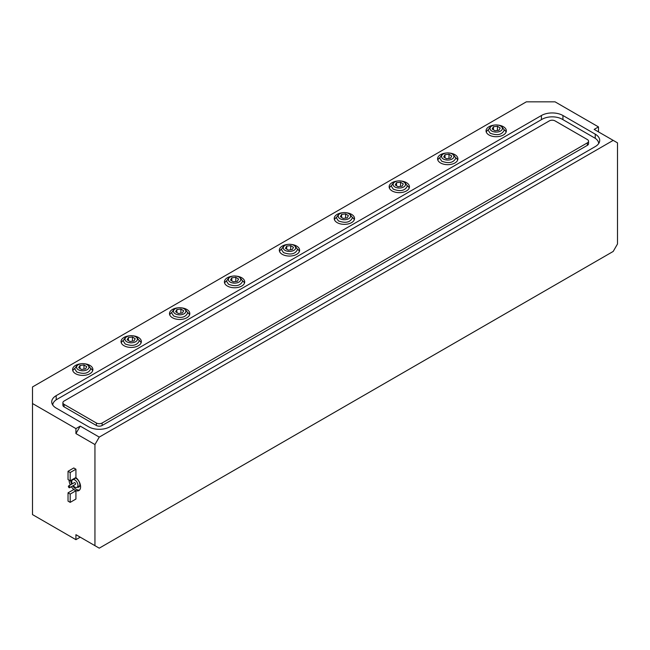 <?xml version="1.0" encoding="UTF-8"?>
<svg xmlns="http://www.w3.org/2000/svg" width="650" height="650" viewBox="0 0 650 650"><rect width="100%" height="100%" fill="white"/><g stroke="black" fill="none" stroke-linecap="round" stroke-linejoin="round"><path stroke-width="0.97" d="M500.573 125.978L501.938 126.758L504.311 130.073C502.06 134.786 497.348 135.842 490.189 133.234L488.069 130.073L490.449 126.758L491.814 125.978A6.199 3.575 180 0 1 500.573 125.978A6.199 3.575 180 0 1 500.476 131.097A6.199 3.575 180 0 1 491.611 130.918A6.199 3.575 180 0 1 491.814 125.978M492.188 129.009L494.951 130.764L498.956 130.26L500.199 128.001L497.437 126.246L493.431 126.758L492.188 129.009M493.431 129.797L493.431 126.758M497.437 130.447L497.437 126.246M293.849 245.326L295.214 246.114L297.586 249.429C295.336 254.134 290.631 255.19 283.465 252.582L281.352 249.429L283.725 246.114L285.09 245.326A6.199 3.575 180 0 1 293.849 245.326A6.199 3.575 180 0 1 293.751 250.445A6.199 3.575 180 0 1 284.887 250.266A6.199 3.575 180 0 1 285.09 245.326M285.464 248.365L288.226 250.112L292.232 249.608L293.475 247.349L290.713 245.602L286.707 246.106L285.464 248.365M286.707 249.153L286.707 246.106M290.713 249.803L290.713 245.602M348.766 213.623L350.123 214.411L352.503 217.726C350.244 222.438 345.54 223.486 338.382 220.886L336.261 217.726L338.642 214.411L339.999 213.623A6.199 3.575 180 0 1 348.766 213.623A6.199 3.575 180 0 1 348.66 218.741A6.199 3.575 180 0 1 339.804 218.562A6.199 3.575 180 0 1 339.999 213.623M340.373 216.661L343.135 218.408L347.141 217.904L348.392 215.646L345.621 213.899L341.616 214.403L340.373 216.661M341.616 217.449L341.616 214.403M345.621 218.099L345.621 213.899M403.674 181.919L405.031 182.707L407.412 186.022C405.161 190.734 400.449 191.782 393.291 189.183L391.17 186.022L393.551 182.707L394.908 181.919A6.199 3.575 180 0 1 403.674 181.919A6.199 3.575 180 0 1 403.569 187.037A6.199 3.575 180 0 1 394.713 186.859A6.199 3.575 180 0 1 394.908 181.919M395.281 184.957L398.044 186.713L402.058 186.201L403.301 183.942L400.538 182.195L396.524 182.699L395.281 184.957M396.524 185.746L396.524 182.699M400.538 186.396L400.538 182.195M452.124 153.952L453.489 154.732L455.861 158.048C453.611 162.76 448.898 163.808 441.74 161.208L439.619 158.048L442 154.732L443.357 153.952A6.199 3.575 180 0 1 452.124 153.952A6.199 3.575 180 0 1 452.018 159.063A6.199 3.575 180 0 1 443.162 158.893A6.199 3.575 180 0 1 443.357 153.952M443.731 156.983L446.501 158.738L450.507 158.226L451.75 155.976L448.988 154.221L444.982 154.724L443.731 156.983M444.982 157.771L444.982 154.724M448.988 158.421L448.988 154.221M87.124 364.674L88.489 365.463L90.87 368.777C88.611 373.49 83.907 374.538 76.741 371.938L74.628 368.777L77.001 365.463L78.366 364.674A6.199 3.575 180 0 1 87.124 364.674A6.199 3.575 180 0 1 87.027 369.793A6.199 3.575 180 0 1 78.163 369.614A6.199 3.575 180 0 1 78.366 364.674M78.739 367.713L81.502 369.468L85.507 368.956L86.751 366.706L83.988 364.951L79.983 365.454L78.739 367.713M79.983 368.501L79.983 365.454M83.988 369.151L83.988 364.951M135.582 336.708L136.939 337.488L139.319 340.803C137.061 345.516 132.356 346.564 125.19 343.964L123.077 340.803L125.45 337.488L126.815 336.708A6.199 3.575 180 0 1 135.582 336.708A6.199 3.575 180 0 1 135.476 341.827A6.199 3.575 180 0 1 126.612 341.648A6.199 3.575 180 0 1 126.815 336.708M127.189 339.739L129.951 341.494L133.957 340.982L135.2 338.731L132.438 336.976L128.432 337.488L127.189 339.739M128.432 340.527L128.432 337.488M132.438 341.177L132.438 336.976M184.031 308.734L185.388 309.514L187.769 312.837C185.51 317.541 180.806 318.598 173.648 315.989L171.527 312.837L173.907 309.514L175.264 308.734A6.199 3.575 180 0 1 184.031 308.734A6.199 3.575 180 0 1 183.926 313.852A6.199 3.575 180 0 1 175.069 313.674A6.199 3.575 180 0 1 175.264 308.734M175.638 311.773L178.401 313.519L182.414 313.016L183.657 310.757L180.895 309.002L176.881 309.514L175.638 311.773M176.881 312.561L176.881 309.514M180.895 313.202L180.895 309.002M238.94 277.03L240.297 277.818L242.678 281.133C240.427 285.838 235.714 286.894 228.556 284.286L226.436 281.133L228.816 277.818L230.173 277.03A6.199 3.575 180 0 1 238.94 277.03A6.199 3.575 180 0 1 238.834 282.149A6.199 3.575 180 0 1 229.978 281.97A6.199 3.575 180 0 1 230.173 277.03M230.547 280.069L233.318 281.816L237.323 281.312L238.566 279.053L235.804 277.306L231.798 277.81L230.547 280.069M231.798 280.857L231.798 277.81M235.804 281.499L235.804 277.306M69.03 485.956A1.016 0.585 60 0 1 69.753 486.842A1.016 0.585 60 0 1 69.615 487.711A1.016 0.585 60 0 1 68.599 487.118A1.016 0.585 60 0 1 68.599 485.948A1.016 0.585 60 0 1 69.03 485.956M69.615 487.711L75.359 484.388A1.016 0.585 -120 0 0 75.498 483.527A1.016 0.585 -120 0 0 74.766 482.641A1.016 0.585 -120 0 0 74.344 482.633L68.599 485.948M73.231 485.615A4.363 2.519 -120 0 0 75.197 487.256A4.363 2.519 -120 0 0 77.033 487.297A4.363 2.519 -120 0 0 77.033 482.251A4.363 2.519 -120 0 0 72.67 479.733A4.363 2.519 -120 0 0 72.223 483.86M232.814 276.128A10.148 5.858 0 0 0 224.404 281.897A10.148 5.858 0 0 0 227.378 286.041A10.148 5.858 0 0 0 238.444 287.316A10.148 5.858 0 0 0 244.709 281.897A10.148 5.858 0 0 0 236.307 276.128M244.481 283.14A10.148 5.858 0 0 0 242.669 280.857M226.452 280.857A10.148 5.858 0 0 0 224.64 283.14M177.897 307.832A10.148 5.858 0 0 0 169.496 313.601A10.148 5.858 0 0 0 172.469 317.744A10.148 5.858 0 0 0 183.536 319.02A10.148 5.858 0 0 0 189.8 313.601A10.148 5.858 0 0 0 181.399 307.832M189.564 314.844A10.148 5.858 0 0 0 187.752 312.561M171.543 312.561A10.148 5.858 0 0 0 169.723 314.844M129.447 335.806A10.148 5.858 0 0 0 121.046 341.575A10.148 5.858 0 0 0 124.02 345.719A10.148 5.858 0 0 0 135.078 346.986A10.148 5.858 0 0 0 141.351 341.575A10.148 5.858 0 0 0 132.941 335.806M141.115 342.818A10.148 5.858 0 0 0 139.303 340.535M123.086 340.535A10.148 5.858 0 0 0 121.274 342.818M80.998 363.773A10.148 5.858 0 0 0 72.597 369.549A10.148 5.858 0 0 0 75.571 373.693A10.148 5.858 0 0 0 86.629 374.961A10.148 5.858 0 0 0 92.893 369.549A10.148 5.858 0 0 0 84.492 363.773M92.666 370.793A10.148 5.858 0 0 0 90.854 368.509M74.636 368.509A10.148 5.858 0 0 0 72.824 370.793M494.447 125.076A10.148 5.858 0 0 0 486.046 130.845A10.148 5.858 0 0 0 489.019 134.989A10.148 5.858 0 0 0 500.077 136.264A10.148 5.858 0 0 0 506.342 130.845A10.148 5.858 0 0 0 497.941 125.076M506.114 132.088A10.148 5.858 0 0 0 504.302 129.805M488.085 129.805A10.148 5.858 0 0 0 486.273 132.088M445.997 153.043A10.148 5.858 0 0 0 437.588 158.819A10.148 5.858 0 0 0 440.562 162.963A10.148 5.858 0 0 0 451.628 164.231A10.148 5.858 0 0 0 457.892 158.819A10.148 5.858 0 0 0 449.491 153.043M457.665 160.062A10.148 5.858 0 0 0 455.853 157.779M439.636 157.779A10.148 5.858 0 0 0 437.824 160.062M397.54 181.017A10.148 5.858 0 0 0 389.139 186.794A10.148 5.858 0 0 0 392.113 190.938A10.148 5.858 0 0 0 403.179 192.205A10.148 5.858 0 0 0 409.443 186.794A10.148 5.858 0 0 0 401.042 181.017M409.207 188.037A10.148 5.858 0 0 0 407.396 185.754M391.186 185.754A10.148 5.858 0 0 0 389.374 188.037M342.631 212.721A10.148 5.858 0 0 0 334.23 218.498A10.148 5.858 0 0 0 337.204 222.641A10.148 5.858 0 0 0 348.262 223.909A10.148 5.858 0 0 0 354.534 218.498A10.148 5.858 0 0 0 346.125 212.721M354.299 219.741A10.148 5.858 0 0 0 352.487 217.457M336.269 217.457A10.148 5.858 0 0 0 334.457 219.741M287.723 244.424A10.148 5.858 0 0 0 279.321 250.201A10.148 5.858 0 0 0 282.295 254.345A10.148 5.858 0 0 0 293.353 255.613A10.148 5.858 0 0 0 299.618 250.201A10.148 5.858 0 0 0 291.216 244.424M299.39 251.444A10.148 5.858 0 0 0 297.578 249.161M281.361 249.161A10.148 5.858 0 0 0 279.549 251.444M75.839 477.555A8.117 4.688 60 0 1 80.324 484.681A8.117 4.688 60 0 1 78.91 490.547A8.117 4.688 60 0 1 74.847 490.141A8.117 4.688 60 0 1 71.329 486.72M70.314 484.957A8.117 4.688 60 0 1 69.111 480.196M79.56 490.019A8.117 4.688 60 0 1 76.286 489.312A8.117 4.688 60 0 1 72.767 485.891M71.752 484.128A8.117 4.688 60 0 1 70.631 480.561M77.171 487.216A5.078 2.933 -120 0 0 78.821 487.077A5.078 2.933 -120 0 0 79.284 482.129A5.078 2.933 -120 0 0 74.953 478.067M72.954 479.221A5.078 2.933 -120 0 0 72.808 479.651M598.691 143.536A14.211 8.206 0 0 0 594.531 137.889L562.234 119.242A14.211 8.206 0 0 0 542.133 119.242L56.908 399.384A14.211 8.206 0 0 0 52.748 405.031M555.051 120.9A4.062 2.348 0 0 0 549.307 120.9L64.082 401.042A4.062 2.348 0 0 0 62.896 402.699A4.062 2.348 0 0 0 64.082 404.357L96.387 423.012A4.062 2.348 0 0 0 102.123 423.012L587.356 142.862A4.062 2.348 0 0 0 588.543 141.204A4.062 2.348 0 0 0 587.356 139.547L555.051 120.9M62.896 402.699L62.896 405.186A4.062 2.348 0 0 0 64.082 406.843L96.387 425.498A4.062 2.348 0 0 0 102.123 425.498L587.356 145.348A4.062 2.348 0 0 0 588.543 143.691L588.543 141.204M598.479 131.885L598.479 126.912L555.051 101.839L526.337 101.839L32.5 386.953L32.5 403.528L75.928 428.602L75.928 433.574L94.949 444.559L94.949 545.675L75.928 534.69L75.928 539.671L32.5 514.597L32.5 403.528M94.949 444.559L99.255 437.101L613.194 140.376L617.5 142.862L617.5 243.986L613.194 251.444L99.255 548.161L94.949 545.675M74.847 490.141L75.928 490.766L75.928 499.054L70.184 502.369L68.031 501.126L68.031 492.838L73.775 489.523L74.847 490.141M75.928 469.219L75.928 477.506L70.184 480.821L68.031 479.578L68.031 471.291L73.775 467.976L75.928 469.219L70.184 472.534L70.184 480.821M68.031 492.838L70.184 494.081L75.928 490.766M70.184 494.081L70.184 502.369M68.031 471.291L70.184 472.534M75.928 539.671L80.234 537.176L75.928 534.69M75.928 433.574L80.234 426.116L75.928 428.602M80.234 426.116L99.255 437.101M598.479 126.912L594.173 129.399L613.194 140.376M110.021 426.741L595.246 146.591A15.226 8.791 0 0 0 599.706 140.376A15.226 8.791 0 0 0 595.246 134.16L562.949 115.513A15.226 8.791 0 0 0 541.418 115.513L56.184 395.655A15.226 8.791 0 0 0 51.724 401.871A15.226 8.791 0 0 0 56.184 408.086L88.489 426.741A15.226 8.791 0 0 0 110.021 426.741M64.082 406.843L64.082 404.357M96.387 425.498L96.387 423.012M102.123 425.498L102.123 423.012M587.356 145.348L587.356 142.862M595.246 134.16L595.246 138.336M562.949 115.513L562.949 119.657M541.418 115.513L541.418 119.657M56.184 395.655L56.184 399.831M75.4 478.156L72.67 479.733M79.763 485.721L77.033 487.297"/></g></svg>
